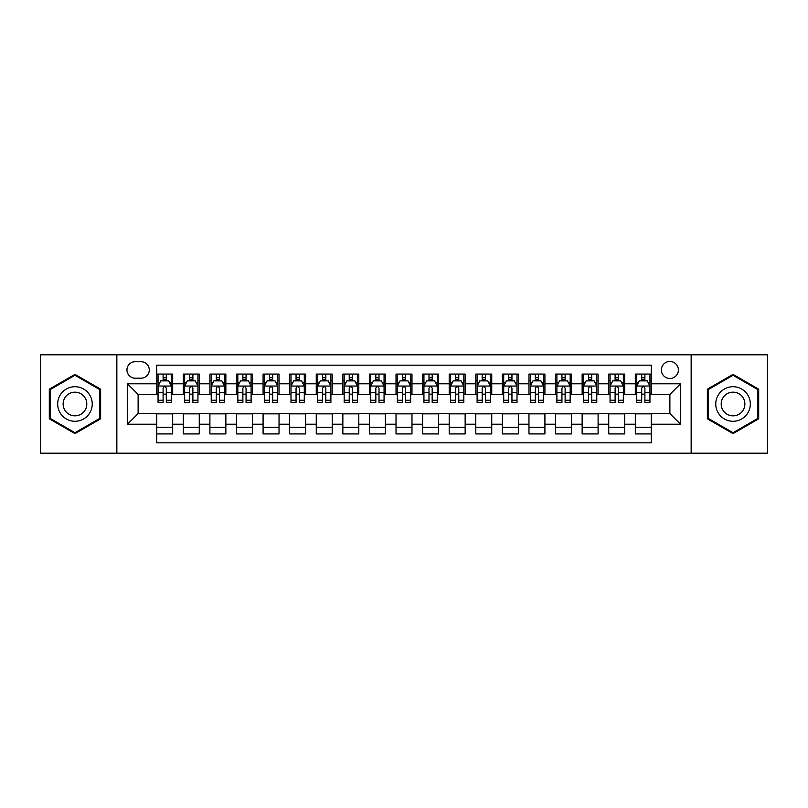 <?xml version="1.0" encoding="UTF-8"?>
<svg xmlns="http://www.w3.org/2000/svg" width="808" height="808" viewBox="0 0 808 808"><rect width="100%" height="100%" fill="white"/><g stroke="black" fill="none" stroke-linecap="round" stroke-linejoin="round"><path stroke-width="1.21" d="M669.883 361.459A8.504 8.504 0 0 0 661.378 369.963A8.504 8.504 0 0 0 669.883 378.477A8.504 8.504 0 0 0 678.397 369.963A8.504 8.504 0 0 0 669.883 361.459M691.153 453.187L767.6 453.187L767.6 354.813L691.153 354.813L691.153 453.187L116.847 453.187L116.847 354.813L40.4 354.813L40.4 453.187L116.847 453.187M651.278 374.084L635.32 374.084L635.32 383.79L624.685 383.79L624.685 394.425L635.32 394.425L635.32 383.79M624.685 383.79L624.685 374.084L608.737 374.084L608.737 383.79L598.102 383.79L598.102 394.425L608.737 394.425L608.737 383.79M598.102 383.79L598.102 374.084L582.144 374.084L582.144 383.79L571.509 383.79L571.509 394.425L582.144 394.425L582.144 383.79M571.509 383.79L571.509 374.084L555.55 374.084L555.55 383.79L544.915 383.79L544.915 394.425L555.55 394.425L555.55 383.79M544.915 383.79L544.915 374.084L528.967 374.084L528.967 383.79L518.332 383.79L518.332 394.425L528.967 394.425L528.967 383.79M518.332 383.79L518.332 374.084L502.374 374.084L502.374 383.79L491.739 383.79L491.739 394.425L502.374 394.425L502.374 383.79M491.739 383.79L491.739 374.084L475.791 374.084L475.791 383.79L465.156 383.79L465.156 394.425L475.791 394.425L475.791 383.79M465.156 383.79L465.156 374.084L449.197 374.084L449.197 383.79L438.562 383.79L438.562 394.425L449.197 394.425L449.197 383.79M438.562 383.79L438.562 374.084L422.614 374.084L422.614 383.79L411.979 383.79L411.979 394.425L422.614 394.425L422.614 383.79M411.979 383.79L411.979 374.084L396.021 374.084L396.021 383.79L385.386 383.79L385.386 394.425L396.021 394.425L396.021 383.79M385.386 383.79L385.386 374.084L369.438 374.084L369.438 383.79L358.803 383.79L358.803 394.425L369.438 394.425L369.438 383.79M358.803 383.79L358.803 374.084L342.844 374.084L342.844 383.79L332.209 383.79L332.209 394.425L342.844 394.425L342.844 383.79M332.209 383.79L332.209 374.084L316.261 374.084L316.261 383.79L305.626 383.79L305.626 394.425L316.261 394.425L316.261 383.79M305.626 383.79L305.626 374.084L289.668 374.084L289.668 383.79L279.033 383.79L279.033 394.425L289.668 394.425L289.668 383.79M279.033 383.79L279.033 374.084L263.085 374.084L263.085 383.79L252.45 383.79L252.45 394.425L263.085 394.425L263.085 383.79M252.45 383.79L252.45 374.084L236.492 374.084L236.492 383.79L225.856 383.79L225.856 394.425L236.492 394.425L236.492 383.79M225.856 383.79L225.856 374.084L209.898 374.084L209.898 383.79L199.263 383.79L199.263 394.425L209.898 394.425L209.898 383.79M199.263 383.79L199.263 374.084L183.315 374.084L183.315 394.425L172.68 394.425L172.68 374.084L156.722 374.084M156.722 433.916L172.68 433.916L172.68 413.575L183.315 413.575L183.315 433.916L199.263 433.916L199.263 413.575L209.898 413.575L209.898 424.21L199.263 424.21M209.898 424.21L209.898 433.916L225.856 433.916L225.856 413.575L236.492 413.575L236.492 424.21L225.856 424.21M236.492 424.21L236.492 433.916L252.45 433.916L252.45 413.575L263.085 413.575L263.085 424.21L252.45 424.21M263.085 424.21L263.085 433.916L279.033 433.916L279.033 413.575L289.668 413.575L289.668 424.21L279.033 424.21M289.668 424.21L289.668 433.916L305.626 433.916L305.626 413.575L316.261 413.575L316.261 424.21L305.626 424.21M316.261 424.21L316.261 433.916L332.209 433.916L332.209 413.575L342.844 413.575L342.844 424.21L332.209 424.21M342.844 424.21L342.844 433.916L358.803 433.916L358.803 413.575L369.438 413.575L369.438 424.21L358.803 424.21M369.438 424.21L369.438 433.916L385.386 433.916L385.386 413.575L396.021 413.575L396.021 424.21L385.386 424.21M396.021 424.21L396.021 433.916L411.979 433.916L411.979 413.575L422.614 413.575L422.614 424.21L411.979 424.21M422.614 424.21L422.614 433.916L438.562 433.916L438.562 413.575L449.197 413.575L449.197 424.21L438.562 424.21M449.197 424.21L449.197 433.916L465.156 433.916L465.156 413.575L475.791 413.575L475.791 424.21L465.156 424.21M475.791 424.21L475.791 433.916L491.739 433.916L491.739 413.575L502.374 413.575L502.374 424.21L491.739 424.21M502.374 424.21L502.374 433.916L518.332 433.916L518.332 413.575L528.967 413.575L528.967 424.21L518.332 424.21M528.967 424.21L528.967 433.916L544.915 433.916L544.915 413.575L555.55 413.575L555.55 424.21L544.915 424.21M555.55 424.21L555.55 433.916L571.509 433.916L571.509 413.575L582.144 413.575L582.144 424.21L571.509 424.21M582.144 424.21L582.144 433.916L598.102 433.916L598.102 413.575L608.737 413.575L608.737 424.21L598.102 424.21M608.737 424.21L608.737 433.916L624.685 433.916L624.685 413.575L635.32 413.575L635.32 424.21L624.685 424.21M135.189 378.205L141.036 378.205A8.242 8.242 0 0 0 149.278 369.963A8.242 8.242 0 0 0 141.036 361.721L135.189 361.721A8.242 8.242 0 0 0 126.947 369.963A8.242 8.242 0 0 0 135.189 378.205M691.153 354.813L116.847 354.813M651.278 383.79L651.278 365.176L156.722 365.176L156.722 394.425L138.118 394.425L138.118 413.575L156.722 413.575L156.722 442.824L651.278 442.824L651.278 413.575L669.883 413.575L669.883 394.425L651.278 394.425L651.278 383.79L680.518 383.79L680.518 424.21L651.278 424.21M156.722 424.21L127.482 424.21L127.482 383.79L156.722 383.79M635.32 424.21L635.32 433.916L651.278 433.916M156.722 380.74L158.055 380.74M163.105 380.74L166.297 380.74M171.347 380.74L172.68 380.74M156.722 394.163L158.055 394.163M163.105 394.163L166.297 394.163M171.347 394.163L172.68 394.163M156.722 413.837L172.68 413.837M156.722 427.26L172.68 427.26M183.315 394.163L184.648 394.163M189.698 394.163L192.89 394.163M197.94 394.163L199.263 394.163M183.315 380.74L184.648 380.74M189.698 380.74L192.89 380.74M197.94 380.74L199.263 380.74M183.315 413.837L199.263 413.837M183.315 427.26L199.263 427.26M209.898 413.837L225.856 413.837M209.898 427.26L225.856 427.26M209.898 380.74L211.231 380.74M216.281 380.74L219.473 380.74M224.523 380.74L225.856 380.74M209.898 394.163L211.231 394.163M216.281 394.163L219.473 394.163M224.523 394.163L225.856 394.163M236.492 413.837L252.45 413.837M236.492 427.26L252.45 427.26M236.492 380.74L237.825 380.74M242.875 380.74L246.066 380.74M251.116 380.74L252.45 380.74M236.492 394.163L237.825 394.163M242.875 394.163L246.066 394.163M251.116 394.163L252.45 394.163M263.085 413.837L279.033 413.837M263.085 427.26L279.033 427.26M263.085 380.74L264.408 380.74M269.458 380.74L272.649 380.74M277.7 380.74L279.033 380.74M263.085 394.163L264.408 394.163M269.458 394.163L272.649 394.163M277.7 394.163L279.033 394.163M289.668 413.837L305.626 413.837M289.668 427.26L305.626 427.26M289.668 380.74L291.001 380.74M296.051 380.74L299.243 380.74M304.293 380.74L305.626 380.74M289.668 394.163L291.001 394.163M296.051 394.163L299.243 394.163M304.293 394.163L305.626 394.163M316.261 413.837L332.209 413.837M316.261 427.26L332.209 427.26M316.261 380.74L317.584 380.74M322.634 380.74L325.826 380.74M330.886 380.74L332.209 380.74M316.261 394.163L317.584 394.163M322.634 394.163L325.826 394.163M330.886 394.163L332.209 394.163M342.844 413.837L358.803 413.837M342.844 427.26L358.803 427.26M342.844 380.74L344.178 380.74M349.228 380.74L352.419 380.74M357.469 380.74L358.803 380.74M342.844 394.163L344.178 394.163M349.228 394.163L352.419 394.163M357.469 394.163L358.803 394.163M369.438 413.837L385.386 413.837M369.438 427.26L385.386 427.26M369.438 380.74L370.761 380.74M375.821 380.74L379.002 380.74M384.063 380.74L385.386 380.74M369.438 394.163L370.761 394.163M375.821 394.163L379.002 394.163M384.063 394.163L385.386 394.163M396.021 413.837L411.979 413.837M396.021 427.26L411.979 427.26M396.021 380.74L397.354 380.74M402.404 380.74L405.596 380.74M410.646 380.74L411.979 380.74M396.021 394.163L397.354 394.163M402.404 394.163L405.596 394.163M410.646 394.163L411.979 394.163M422.614 413.837L438.562 413.837M422.614 427.26L438.562 427.26M422.614 380.74L423.937 380.74M428.998 380.74L432.179 380.74M437.239 380.74L438.562 380.74M422.614 394.163L423.937 394.163M428.998 394.163L432.179 394.163M437.239 394.163L438.562 394.163M449.197 413.837L465.156 413.837M449.197 427.26L465.156 427.26M449.197 380.74L450.531 380.74M455.581 380.74L458.772 380.74M463.822 380.74L465.156 380.74M449.197 394.163L450.531 394.163M455.581 394.163L458.772 394.163M463.822 394.163L465.156 394.163M475.791 413.837L491.739 413.837M475.791 427.26L491.739 427.26M475.791 380.74L477.114 380.74M482.174 380.74L485.366 380.74M490.416 380.74L491.739 380.74M475.791 394.163L477.114 394.163M482.174 394.163L485.366 394.163M490.416 394.163L491.739 394.163M502.374 413.837L518.332 413.837M502.374 427.26L518.332 427.26M502.374 380.74L503.707 380.74M508.757 380.74L511.949 380.74M516.999 380.74L518.332 380.74M502.374 394.163L503.707 394.163M508.757 394.163L511.949 394.163M516.999 394.163L518.332 394.163M528.967 413.837L544.915 413.837M528.967 427.26L544.915 427.26M528.967 380.74L530.3 380.74M535.351 380.74L538.542 380.74M543.592 380.74L544.915 380.74M528.967 394.163L530.3 394.163M535.351 394.163L538.542 394.163M543.592 394.163L544.915 394.163M555.55 413.837L571.509 413.837M555.55 427.26L571.509 427.26M555.55 380.74L556.884 380.74M561.934 380.74L565.125 380.74M570.175 380.74L571.509 380.74M555.55 394.163L556.884 394.163M561.934 394.163L565.125 394.163M570.175 394.163L571.509 394.163M582.144 413.837L598.102 413.837M582.144 427.26L598.102 427.26M582.144 380.74L583.477 380.74M588.527 380.74L591.719 380.74M596.769 380.74L598.102 380.74M582.144 394.163L583.477 394.163M588.527 394.163L591.719 394.163M596.769 394.163L598.102 394.163M608.737 413.837L624.685 413.837M608.737 427.26L624.685 427.26M608.737 380.74L610.06 380.74M615.11 380.74L618.302 380.74M623.352 380.74L624.685 380.74M608.737 394.163L610.06 394.163M615.11 394.163L618.302 394.163M623.352 394.163L624.685 394.163M635.32 413.837L651.278 413.837M635.32 427.26L651.278 427.26M635.32 380.74L636.654 380.74M641.704 380.74L644.895 380.74M649.945 380.74L651.278 380.74M635.32 394.163L636.654 394.163M641.704 394.163L644.895 394.163M649.945 394.163L651.278 394.163M138.118 394.425L127.482 383.79M138.118 413.575L127.482 424.21M680.518 383.79L669.883 394.425M680.518 424.21L669.883 413.575M74.962 433.623L100.626 418.817L100.626 389.183L74.962 374.377L49.308 389.183L49.308 418.817L74.962 433.623M758.692 389.183L733.038 374.377L707.374 389.183L707.374 418.817L733.038 433.623L758.692 418.817L758.692 389.183M166.297 377.548L163.105 377.548M171.347 400.243L166.297 400.243L166.297 402.404L171.347 402.404L171.347 386.184L168.69 380.871L160.711 380.871L158.055 386.184L158.055 402.404L163.105 402.404L163.105 400.243L158.055 400.243M158.055 386.184L158.055 374.084M171.347 386.184L171.347 374.084M163.105 380.871L163.105 374.084M166.297 374.084L166.297 380.871M166.297 400.243L166.297 388.183C165.236 386.133 164.175 386.133 163.105 388.183L163.105 400.243M74.962 386.719A17.281 17.281 0 0 0 57.681 404A17.281 17.281 0 0 0 74.962 421.281A17.281 17.281 0 0 0 92.243 404A17.281 17.281 0 0 0 74.962 386.719M74.962 392.173A11.827 11.827 0 0 0 63.135 404A11.827 11.827 0 0 0 74.962 415.827A11.827 11.827 0 0 0 86.799 404A11.827 11.827 0 0 0 74.962 392.173M99.828 418.352L74.962 432.704L50.106 418.352L50.106 389.648L74.962 375.296L99.828 389.648L99.828 418.352M718.07 395.354A17.281 17.281 0 0 0 724.392 418.968A17.281 17.281 0 0 0 748.006 412.646A17.281 17.281 0 0 0 741.673 389.032A17.281 17.281 0 0 0 718.07 395.354M722.786 398.081A11.827 11.827 0 0 0 727.119 414.251A11.827 11.827 0 0 0 743.279 409.919A11.827 11.827 0 0 0 738.946 393.749A11.827 11.827 0 0 0 722.786 398.081M757.894 389.648L757.894 418.352L733.038 432.704L708.172 418.352L708.172 389.648L733.038 375.296L757.894 389.648M192.89 377.548L189.698 377.548M197.94 400.243L192.89 400.243L192.89 402.404L197.94 402.404L197.94 386.184L195.284 380.871L187.304 380.871L184.648 386.184L184.648 402.404L189.698 402.404L189.698 400.243L184.648 400.243M184.648 386.184L184.648 374.084M197.94 386.184L197.94 374.084M189.698 380.871L189.698 374.084M192.89 374.084L192.89 380.871M192.89 400.243L192.89 388.183C191.819 386.133 190.759 386.133 189.698 388.183L189.698 400.243M219.473 377.548L216.281 377.548M224.523 400.243L219.473 400.243L219.473 402.404L224.523 402.404L224.523 386.184L221.867 380.871L213.888 380.871L211.231 386.184L211.231 402.404L216.281 402.404L216.281 400.243L211.231 400.243M211.231 386.184L211.231 374.084M224.523 386.184L224.523 374.084M216.281 380.871L216.281 374.084M219.473 374.084L219.473 380.871M219.473 400.243L219.473 388.183C218.412 386.133 217.352 386.133 216.281 388.183L216.281 400.243M246.066 377.548L242.875 377.548M251.116 400.243L246.066 400.243L246.066 402.404L251.116 402.404L251.116 386.184L248.46 380.871L240.481 380.871L237.825 386.184L237.825 402.404L242.875 402.404L242.875 400.243L237.825 400.243M237.825 386.184L237.825 374.084M251.116 386.184L251.116 374.084M242.875 380.871L242.875 374.084M246.066 374.084L246.066 380.871M246.066 400.243L246.066 388.183C245.006 386.133 243.935 386.133 242.875 388.183L242.875 400.243M272.649 377.548L269.458 377.548M277.7 400.243L272.649 400.243L272.649 402.404L277.7 402.404L277.7 386.184L275.043 380.871L267.064 380.871L264.408 386.184L264.408 402.404L269.458 402.404L269.458 400.243L264.408 400.243M264.408 386.184L264.408 374.084M277.7 386.184L277.7 374.084M269.458 380.871L269.458 374.084M272.649 374.084L272.649 380.871M272.649 400.243L272.649 388.183C271.589 386.133 270.529 386.133 269.458 388.183L269.458 400.243M299.243 377.548L296.051 377.548M304.293 400.243L299.243 400.243L299.243 402.404L304.293 402.404L304.293 386.184L301.636 380.871L293.658 380.871L291.001 386.184L291.001 402.404L296.051 402.404L296.051 400.243L291.001 400.243M291.001 386.184L291.001 374.084M304.293 386.184L304.293 374.084M296.051 380.871L296.051 374.084M299.243 374.084L299.243 380.871M299.243 400.243L299.243 388.183C298.182 386.133 297.112 386.133 296.051 388.183L296.051 400.243M325.826 377.548L322.634 377.548M330.886 400.243L325.826 400.243L325.826 402.404L330.886 402.404L330.886 386.184L328.22 380.871L320.241 380.871L317.584 386.184L317.584 402.404L322.634 402.404L322.634 400.243L317.584 400.243M317.584 386.184L317.584 374.084M330.886 386.184L330.886 374.084M322.634 380.871L322.634 374.084M325.826 374.084L325.826 380.871M325.826 400.243L325.826 388.183C324.766 386.133 323.705 386.133 322.634 388.183L322.634 400.243M352.419 377.548L349.228 377.548M357.469 400.243L352.419 400.243L352.419 402.404L357.469 402.404L357.469 386.184L354.813 380.871L346.834 380.871L344.178 386.184L344.178 402.404L349.228 402.404L349.228 400.243L344.178 400.243M344.178 386.184L344.178 374.084M357.469 386.184L357.469 374.084M349.228 380.871L349.228 374.084M352.419 374.084L352.419 380.871M352.419 400.243L352.419 388.183C351.359 386.133 350.288 386.133 349.228 388.183L349.228 400.243M379.002 377.548L375.821 377.548M384.063 400.243L379.002 400.243L379.002 402.404L384.063 402.404L384.063 386.184L381.396 380.871L373.427 380.871L370.761 386.184L370.761 402.404L375.821 402.404L375.821 400.243L370.761 400.243M370.761 386.184L370.761 374.084M384.063 386.184L384.063 374.084M375.821 380.871L375.821 374.084M379.002 374.084L379.002 380.871M379.002 400.243L379.002 388.183C377.942 386.133 376.881 386.133 375.821 388.183L375.821 400.243M405.596 377.548L402.404 377.548M410.646 400.243L405.596 400.243L405.596 402.404L410.646 402.404L410.646 386.184L407.989 380.871L400.011 380.871L397.354 386.184L397.354 402.404L402.404 402.404L402.404 400.243L397.354 400.243M397.354 386.184L397.354 374.084M410.646 386.184L410.646 374.084M402.404 380.871L402.404 374.084M405.596 374.084L405.596 380.871M405.596 400.243L405.596 388.183C404.535 386.133 403.465 386.133 402.404 388.183L402.404 400.243M432.179 377.548L428.998 377.548M437.239 400.243L432.179 400.243L432.179 402.404L437.239 402.404L437.239 386.184L434.573 380.871L426.604 380.871L423.937 386.184L423.937 402.404L428.998 402.404L428.998 400.243L423.937 400.243M423.937 386.184L423.937 374.084M437.239 386.184L437.239 374.084M428.998 380.871L428.998 374.084M432.179 374.084L432.179 380.871M432.179 400.243L432.179 388.183C431.119 386.133 430.058 386.133 428.998 388.183L428.998 400.243M458.772 377.548L455.581 377.548M463.822 400.243L458.772 400.243L458.772 402.404L463.822 402.404L463.822 386.184L461.166 380.871L453.187 380.871L450.531 386.184L450.531 402.404L455.581 402.404L455.581 400.243L450.531 400.243M450.531 386.184L450.531 374.084M463.822 386.184L463.822 374.084M455.581 380.871L455.581 374.084M458.772 374.084L458.772 380.871M458.772 400.243L458.772 388.183C457.712 386.133 456.651 386.133 455.581 388.183L455.581 400.243M485.366 377.548L482.174 377.548M490.416 400.243L485.366 400.243L485.366 402.404L490.416 402.404L490.416 386.184L487.759 380.871L479.78 380.871L477.114 386.184L477.114 402.404L482.174 402.404L482.174 400.243L477.114 400.243M477.114 386.184L477.114 374.084M490.416 386.184L490.416 374.084M482.174 380.871L482.174 374.084M485.366 374.084L485.366 380.871M485.366 400.243L485.366 388.183C484.295 386.133 483.234 386.133 482.174 388.183L482.174 400.243M511.949 377.548L508.757 377.548M516.999 400.243L511.949 400.243L511.949 402.404L516.999 402.404L516.999 386.184L514.342 380.871L506.364 380.871L503.707 386.184L503.707 402.404L508.757 402.404L508.757 400.243L503.707 400.243M503.707 386.184L503.707 374.084M516.999 386.184L516.999 374.084M508.757 380.871L508.757 374.084M511.949 374.084L511.949 380.871M511.949 400.243L511.949 388.183C510.888 386.133 509.828 386.133 508.757 388.183L508.757 400.243M538.542 377.548L535.351 377.548M543.592 400.243L538.542 400.243L538.542 402.404L543.592 402.404L543.592 386.184L540.936 380.871L532.957 380.871L530.3 386.184L530.3 402.404L535.351 402.404L535.351 400.243L530.3 400.243M530.3 386.184L530.3 374.084M543.592 386.184L543.592 374.084M535.351 380.871L535.351 374.084M538.542 374.084L538.542 380.871M538.542 400.243L538.542 388.183C537.471 386.133 536.411 386.133 535.351 388.183L535.351 400.243M565.125 377.548L561.934 377.548M570.175 400.243L565.125 400.243L565.125 402.404L570.175 402.404L570.175 386.184L567.519 380.871L559.54 380.871L556.884 386.184L556.884 402.404L561.934 402.404L561.934 400.243L556.884 400.243M556.884 386.184L556.884 374.084M570.175 386.184L570.175 374.084M561.934 380.871L561.934 374.084M565.125 374.084L565.125 380.871M565.125 400.243L565.125 388.183C564.065 386.133 563.004 386.133 561.934 388.183L561.934 400.243M591.719 377.548L588.527 377.548M596.769 400.243L591.719 400.243L591.719 402.404L596.769 402.404L596.769 386.184L594.112 380.871L586.133 380.871L583.477 386.184L583.477 402.404L588.527 402.404L588.527 400.243L583.477 400.243M583.477 386.184L583.477 374.084M596.769 386.184L596.769 374.084M588.527 380.871L588.527 374.084M591.719 374.084L591.719 380.871M591.719 400.243L591.719 388.183C590.658 386.133 589.587 386.133 588.527 388.183L588.527 400.243M618.302 377.548L615.11 377.548M623.352 400.243L618.302 400.243L618.302 402.404L623.352 402.404L623.352 386.184L620.695 380.871L612.716 380.871L610.06 386.184L610.06 402.404L615.11 402.404L615.11 400.243L610.06 400.243M610.06 386.184L610.06 374.084M623.352 386.184L623.352 374.084M615.11 380.871L615.11 374.084M618.302 374.084L618.302 380.871M618.302 400.243L618.302 388.183C617.241 386.133 616.181 386.133 615.11 388.183L615.11 400.243M644.895 377.548L641.704 377.548M649.945 400.243L644.895 400.243L644.895 402.404L649.945 402.404L649.945 386.184L647.289 380.871L639.31 380.871L636.654 386.184L636.654 402.404L641.704 402.404L641.704 400.243L636.654 400.243M636.654 386.184L636.654 374.084M649.945 386.184L649.945 374.084M641.704 380.871L641.704 374.084M644.895 374.084L644.895 380.871M644.895 400.243L644.895 388.183C643.835 386.133 642.764 386.133 641.704 388.183L641.704 400.243M183.315 424.21L172.68 424.21M183.315 383.79L172.68 383.79M171.286 386.052L158.126 386.052M158.055 382.336L159.984 382.336M169.417 382.336L171.347 382.336M163.105 392.345L158.055 392.345M171.347 392.345L166.297 392.345M166.297 379.235L163.105 379.235M197.869 386.052L184.709 386.052M184.648 382.336L186.567 382.336M196.011 382.336L197.94 382.336M189.698 392.345L184.648 392.345M197.94 392.345L192.89 392.345M192.89 379.235L189.698 379.235M224.462 386.052L211.302 386.052M211.231 382.336L213.161 382.336M222.604 382.336L224.523 382.336M216.281 392.345L211.231 392.345M224.523 392.345L219.473 392.345M219.473 379.235L216.281 379.235M251.046 386.052L237.885 386.052M237.825 382.336L239.744 382.336M249.187 382.336L251.116 382.336M242.875 392.345L237.825 392.345M251.116 392.345L246.066 392.345M246.066 379.235L242.875 379.235M277.639 386.052L264.479 386.052M264.408 382.336L266.337 382.336M275.781 382.336L277.7 382.336M269.458 392.345L264.408 392.345M277.7 392.345L272.649 392.345M272.649 379.235L269.458 379.235M304.222 386.052L291.062 386.052M291.001 382.336L292.93 382.336M302.364 382.336L304.293 382.336M296.051 392.345L291.001 392.345M304.293 392.345L299.243 392.345M299.243 379.235L296.051 379.235M330.815 386.052L317.655 386.052M317.584 382.336L319.514 382.336M328.957 382.336L330.886 382.336M322.634 392.345L317.584 392.345M330.886 392.345L325.826 392.345M325.826 379.235L322.634 379.235M357.399 386.052L344.238 386.052M344.178 382.336L346.107 382.336M355.54 382.336L357.469 382.336M349.228 392.345L344.178 392.345M357.469 392.345L352.419 392.345M352.419 379.235L349.228 379.235M383.992 386.052L370.832 386.052M370.761 382.336L372.69 382.336M382.134 382.336L384.063 382.336M375.821 392.345L370.761 392.345M384.063 392.345L379.002 392.345M379.002 379.235L375.821 379.235M410.585 386.052L397.415 386.052M397.354 382.336L399.283 382.336M408.717 382.336L410.646 382.336M402.404 392.345L397.354 392.345M410.646 392.345L405.596 392.345M405.596 379.235L402.404 379.235M437.168 386.052L424.008 386.052M423.937 382.336L425.866 382.336M435.31 382.336L437.239 382.336M428.998 392.345L423.937 392.345M437.239 392.345L432.179 392.345M432.179 379.235L428.998 379.235M463.762 386.052L450.601 386.052M450.531 382.336L452.46 382.336M461.893 382.336L463.822 382.336M455.581 392.345L450.531 392.345M463.822 392.345L458.772 392.345M458.772 379.235L455.581 379.235M490.345 386.052L477.185 386.052M477.114 382.336L479.043 382.336M488.486 382.336L490.416 382.336M482.174 392.345L477.114 392.345M490.416 392.345L485.366 392.345M485.366 379.235L482.174 379.235M516.938 386.052L503.778 386.052M503.707 382.336L505.636 382.336M515.07 382.336L516.999 382.336M508.757 392.345L503.707 392.345M516.999 392.345L511.949 392.345M511.949 379.235L508.757 379.235M543.521 386.052L530.361 386.052M530.3 382.336L532.22 382.336M541.663 382.336L543.592 382.336M535.351 392.345L530.3 392.345M543.592 392.345L538.542 392.345M538.542 379.235L535.351 379.235M570.115 386.052L556.954 386.052M556.884 382.336L558.813 382.336M568.256 382.336L570.175 382.336M561.934 392.345L556.884 392.345M570.175 392.345L565.125 392.345M565.125 379.235L561.934 379.235M596.698 386.052L583.538 386.052M583.477 382.336L585.396 382.336M594.84 382.336L596.769 382.336M588.527 392.345L583.477 392.345M596.769 392.345L591.719 392.345M591.719 379.235L588.527 379.235M623.291 386.052L610.131 386.052M610.06 382.336L611.989 382.336M621.433 382.336L623.352 382.336M615.11 392.345L610.06 392.345M623.352 392.345L618.302 392.345M618.302 379.235L615.11 379.235M649.874 386.052L636.714 386.052M636.654 382.336L638.583 382.336M648.016 382.336L649.945 382.336M641.704 392.345L636.654 392.345M649.945 392.345L644.895 392.345M644.895 379.235L641.704 379.235"/></g></svg>
